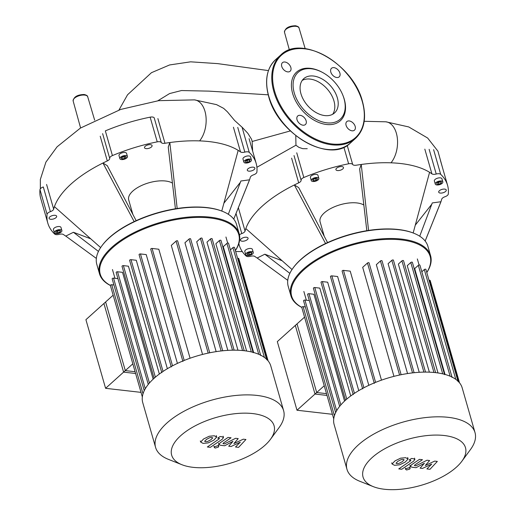 <?xml version="1.0" encoding="UTF-8"?>
<svg xmlns="http://www.w3.org/2000/svg" width="515" height="515" viewBox="0 0 515 515"><rect width="100%" height="100%" fill="white"/><g stroke="black" fill="none" stroke-linecap="round" stroke-linejoin="round"><path stroke-width="0.77" d="M85.915 319.686L105.62 301.97L125.299 370.6L105.594 388.316L85.915 319.686M135.097 371.727L125.299 370.6M141.02 392.372L105.594 388.316M270.452 439.34L279.072 427.624A66.602 29.934 164 0 0 283.611 410.655L270.787 365.94A66.602 29.934 164 0 0 244.136 350.709A66.602 29.934 164 0 0 173.536 365.302A66.602 29.934 164 0 0 142.752 402.659L155.569 447.368A66.602 29.934 164 0 0 168.411 459.354L181.93 464.723A53.283 23.948 -16 0 1 185.67 431.692A53.283 23.948 -16 0 1 252.762 413.577A53.283 23.948 -16 0 1 270.452 439.34A53.283 23.948 -16 0 1 192.977 467.324A53.283 23.948 -16 0 1 181.93 464.723M283.611 410.655A66.602 29.934 164 0 0 256.959 395.417A66.602 29.934 164 0 0 186.359 410.017A66.602 29.934 164 0 0 155.569 447.368M153.161 379.169L122.525 272.338L117.549 271.766A0.908 0.406 164 0 0 116.583 271.965A0.908 0.406 164 0 0 116.165 272.474L148.269 384.415M159.347 374.025L128.428 266.197L123.4 265.618A0.908 0.406 164 0 0 122.435 265.817A0.908 0.406 164 0 0 122.016 266.326L154.12 378.287M167.369 368.708L136.275 260.275L131.003 259.676A0.908 0.406 -16 0 0 130.038 259.875A0.908 0.406 -16 0 0 129.619 260.384L161.819 372.686M177.424 363.397L146.221 254.597L140.453 253.94A0.908 0.406 -16 0 0 139.488 254.14A0.908 0.406 -16 0 0 139.069 254.648L171.27 366.95M190.074 358.228L158.82 249.228L152.092 248.455A0.908 0.406 -16 0 0 151.133 248.655A0.908 0.406 -16 0 0 150.715 249.163L182.915 361.466M209.727 352.781L177.656 240.949A0.908 0.406 164 0 0 176.999 240.737A0.908 0.406 164 0 0 176.066 241.117L171.289 245.404L202.556 354.429M222.712 350.786L190.621 238.889A0.908 0.406 164 0 0 189.964 238.683A0.908 0.406 164 0 0 189.031 239.063L184.936 242.745L216.158 351.636M234.125 350.168L202.035 238.239A0.908 0.406 164 0 0 201.371 238.033A0.908 0.406 164 0 0 200.438 238.406L196.698 241.773L227.836 350.367M244.232 350.715L212.129 238.767A0.908 0.406 164 0 0 211.465 238.561A0.908 0.406 164 0 0 210.538 238.934L206.966 242.147L237.962 350.239M113.152 295.198L103.921 303.502L123.6 372.126L135.606 373.504M132.831 363.828L123.6 372.126M251.32 351.925L219.39 240.576L215.856 243.756L246.621 351.037M258.723 354.275L226.928 243.402L223.285 246.679L253.631 352.511M268.122 360.893L238.78 258.549A0.908 0.406 164 0 0 238.413 258.343L237.595 258.253M230.424 249.865L232.915 247.625A0.908 0.406 -16 0 1 233.842 247.251A0.908 0.406 -16 0 1 234.505 247.458L266.706 359.76M226.928 243.402A0.908 0.406 -16 0 1 227.862 243.029A0.908 0.406 -16 0 1 228.518 243.234L260.725 355.537M219.39 240.576A0.908 0.406 -16 0 1 220.317 240.202A0.908 0.406 -16 0 1 220.98 240.408L253.18 352.711M117.929 278.628L113.545 278.126A0.908 0.406 164 0 0 112.585 278.325A0.908 0.406 164 0 0 112.161 278.834L144.245 390.705M113.931 284.988L111.742 284.737A0.908 0.406 164 0 0 110.777 284.937A0.908 0.406 164 0 0 110.358 285.445L142.333 396.962M204.616 441.233L205.549 441.722L207.429 441.555L210.77 439.829L212.747 437.93L211.832 437.441L209.933 437.608L206.567 439.347L204.622 441.278M216.686 437.113L214.292 435.767L209.18 436.25L203.547 438.999L200.67 442.05L203.09 443.396L208.176 442.906L213.796 440.171L216.686 437.113L216.281 435.6M200.67 442.05L200.322 440.924M218.933 438.233L219.01 439.031L207.345 446.981L210.365 447.323L222.203 439.263L223.497 437.518L221.798 436.726L220.079 436.527L217.768 438.104L219.499 438.465M217.858 445.733L214.723 446.692L214.324 447.541L215.251 448.069L218.386 447.11L218.785 446.26L217.858 445.733M223.51 443.795L223.42 443.003L231.068 437.782L228.042 437.435L220.22 442.784L218.939 444.522L220.645 445.314L224.656 445.765L232.992 441.336L228.712 446.235L231.074 446.505L240.305 442.173L235.49 447.007L238.606 447.368L245.932 439.488L243.286 439.186L233.881 443.576L238.226 438.606L235.58 438.304L224.45 443.904L222.937 443.57M277.315 341.612L297.02 323.896L316.699 392.527L296.994 410.236L277.315 341.612M326.497 393.647L316.699 392.527M332.413 414.298L296.994 410.236M252.131 141.297L251.52 139.211L247.818 133.288L242.436 127.559L234.576 120.446L227.398 111.813L223.671 108.375L216.5 104.609M307.249 148.706L302.723 148.661L298.855 147.335L295.951 145.204L295.79 135.657M295.951 145.204L256.908 167.285M132.851 214.369L128.698 199.904A24.218 10.886 -16 0 1 139.9 186.321A24.218 10.886 -16 0 1 165.566 181.016A24.218 10.886 -16 0 1 172.448 183.121M99.511 273.826L96.826 264.465A72.654 32.651 -16 0 1 101.777 245.958A72.654 32.651 -16 0 1 207.429 207.796A72.654 32.651 -16 0 1 222.499 211.343A72.654 32.651 -16 0 1 236.507 224.418L239.192 233.771A72.654 32.651 164 0 0 210.114 217.156A72.654 32.651 164 0 0 133.095 233.076A72.654 32.651 164 0 0 99.511 273.826A72.654 32.651 164 0 0 110.365 285.484M222.499 211.343L221.881 211.099A72.049 32.381 164 0 0 206.94 207.584A72.049 32.381 164 0 0 102.17 245.423L101.777 245.958M235.407 250.605A72.654 32.651 164 0 0 239.192 233.771M110.352 285.394A72.049 32.381 -16 0 1 121.546 240.827A72.049 32.381 -16 0 1 209.92 217.98A72.049 32.381 -16 0 1 235.387 250.554M125.879 155.594A3.933 1.77 -16 0 1 127.45 156.496A3.933 1.77 -16 0 1 125.634 158.704A3.933 1.77 -16 0 1 121.463 159.566A3.933 1.77 -16 0 1 119.886 158.665A3.933 1.77 -16 0 1 121.707 156.457A3.933 1.77 -16 0 1 125.879 155.594M119.886 158.665L118.991 155.549A3.933 1.77 -16 0 1 120.813 153.341A3.933 1.77 -16 0 1 124.984 152.479A3.933 1.77 -16 0 1 126.555 153.38L127.45 156.496M54.989 231.299A3.933 1.77 -16 0 1 59.025 229.677A3.933 1.77 -16 0 1 61.884 230.572A3.933 1.77 -16 0 1 61.214 232.014A3.933 1.77 -16 0 1 57.178 233.636A3.933 1.77 -16 0 1 54.32 232.741A3.933 1.77 -16 0 1 54.989 231.299M54.32 232.741L53.425 229.619A3.933 1.77 -16 0 1 54.094 228.177A3.933 1.77 -16 0 1 58.131 226.555A3.933 1.77 -16 0 1 60.989 227.45L61.884 230.572M250.76 161.401A3.933 1.77 -16 0 1 246.724 163.023A3.933 1.77 -16 0 1 243.865 162.128A3.933 1.77 -16 0 1 244.541 160.686A3.933 1.77 -16 0 1 248.571 159.064A3.933 1.77 -16 0 1 251.429 159.959A3.933 1.77 -16 0 1 250.76 161.401M243.865 162.128L242.971 159.006A3.933 1.77 -16 0 1 243.647 157.571A3.933 1.77 -16 0 1 247.676 155.948A3.933 1.77 -16 0 1 250.535 156.837L251.429 159.959M248.874 171.147A3.933 1.77 -16 0 1 247.303 170.246A3.933 1.77 -16 0 1 249.118 168.038A3.933 1.77 -16 0 1 253.29 167.175A3.933 1.77 -16 0 1 254.867 168.077A3.933 1.77 -16 0 1 253.045 170.285A3.933 1.77 -16 0 1 248.874 171.147M55.086 215.315A3.933 1.77 -16 0 1 56.663 216.216A3.933 1.77 -16 0 1 54.841 218.424A3.933 1.77 -16 0 1 50.67 219.287A3.933 1.77 -16 0 1 49.092 218.386A3.933 1.77 -16 0 1 50.914 216.178A3.933 1.77 -16 0 1 55.086 215.315M151.41 147A3.933 1.77 -16 0 1 147.374 148.623A3.933 1.77 -16 0 1 144.515 147.728A3.933 1.77 -16 0 1 145.191 146.292A3.933 1.77 -16 0 1 149.221 144.67A3.933 1.77 -16 0 1 152.08 145.558A3.933 1.77 -16 0 1 151.41 147M245.964 160.635L246.962 160.751L248.887 159.895M247.412 162.309L245.34 162.071L245.578 160.809L247.889 159.779L249.962 160.017L249.724 161.279L247.412 162.309L246.962 160.751M249.724 161.279L249.337 159.946M58.337 230.392L60.41 230.63L60.171 231.892L57.867 232.922L55.794 232.683L56.032 231.415L58.337 230.392M56.418 231.248L57.416 231.357L59.341 230.508M57.867 232.922L57.416 231.357M60.171 231.892L59.791 230.559M124.727 158.446L122.197 158.903L121.141 158.041L122.609 156.715L125.139 156.257L126.201 157.127L124.727 158.446L124.282 156.888L124.939 156.296M122.197 158.903L121.785 157.461M121.952 157.307L124.282 156.888M221.765 211.053L238.188 150.367A102.324 45.983 -16 0 1 240.518 151.925A4.538 2.041 164 0 0 244.831 152.105A4.538 2.041 -16 0 1 249.286 152.401L242.205 127.707M177.173 208.504L169.834 142.539A102.324 45.983 -16 0 1 238.188 150.367M175.428 208.781L168.251 147.039L169.834 142.539A102.324 45.983 -16 0 0 164.967 143.267L157.886 118.572M134.164 221.598L102.955 163.023L107.307 165.701L136.153 220.671M100.644 247.593L54.429 206.644A102.324 45.983 -16 0 1 102.955 163.023A102.324 45.983 -16 0 1 107.3 160.931A4.538 2.041 164 0 0 109.701 158.33A4.538 2.041 -16 0 1 112.424 155.582L105.343 130.881A108.375 48.706 164 0 1 150.148 117.163L157.23 141.857A4.538 2.041 -16 0 1 161.279 142.533A4.538 2.041 164 0 0 164.967 143.267M96.357 258.427L65.778 236.089L73.426 232.284L90.724 238.805M98.455 251.423L73.426 232.284M157.23 141.857A108.375 48.706 164 0 0 112.424 155.582M50.386 211.652L43.305 186.958A4.538 2.041 164 0 0 39.99 189.636L47.071 214.33A4.538 2.041 -16 0 1 50.386 211.652A4.538 2.041 164 0 0 53.663 209.148A102.324 45.983 -16 0 1 54.429 206.644M47.071 214.33A108.375 48.706 164 0 0 47.805 223.104A108.375 48.706 164 0 0 54.674 234.055A4.538 2.041 -16 0 0 59.135 234.357A4.538 2.041 164 0 1 63.448 234.537A102.324 45.983 -16 0 0 65.778 236.089M223.877 203.238L240.396 182.271M228.319 214.285L240.872 181.003L249.53 179.812A102.324 45.983 -16 0 1 249.009 181.203A102.324 45.983 -16 0 1 248.977 181.28M249.286 152.401A108.375 48.706 164 0 1 256.161 163.358A108.375 48.706 164 0 1 256.888 172.126A4.538 2.041 -16 0 1 253.58 174.81A4.538 2.041 164 0 0 250.296 177.315A102.324 45.983 -16 0 1 249.53 179.812L233.752 219.1M39.99 189.636A108.375 48.706 164 0 0 40.724 198.404L47.805 223.104M161.279 142.533L154.197 117.832A4.538 2.041 164 0 0 150.148 117.163M332.671 114.266A23.04 15.122 48 0 0 330.373 93.176A23.04 15.122 48 0 0 310.075 79.078A23.04 15.122 48 0 0 302.221 80.398M324.817 115.585A23.04 15.122 48 0 0 334.544 112.94A23.04 15.122 48 0 0 334.653 91.58A23.04 15.122 48 0 0 313.474 76.02A23.04 15.122 48 0 0 303.741 78.673A23.04 15.122 48 0 0 303.638 100.032A23.04 15.122 48 0 0 324.817 115.585M322.132 72.242L321.572 71.946A32.696 21.456 48 0 0 310.416 68.341A32.696 21.456 48 0 0 292.629 93.46A32.696 21.456 48 0 0 326.516 124.495A32.696 21.456 48 0 0 343.125 95.919L342.893 95.333A31.486 20.664 48 0 0 322.132 72.242A31.486 20.664 48 0 0 311.395 68.772A31.486 20.664 48 0 0 294.265 92.958A31.486 20.664 48 0 0 326.896 122.84A31.486 20.664 48 0 0 342.893 95.327M290.84 67.471A5.749 3.772 48 0 0 287.074 62.772A5.749 3.772 48 0 0 282.445 62.676A5.749 3.772 48 0 0 281.744 66.435A5.749 3.772 48 0 0 285.516 71.128A5.749 3.772 48 0 0 290.138 71.231A5.749 3.772 48 0 0 290.84 67.471M300.161 115.321A5.749 3.772 48 0 0 297.734 115.984A5.749 3.772 48 0 0 297.709 121.315A5.749 3.772 48 0 0 302.994 125.197A5.749 3.772 48 0 0 305.421 124.54A5.749 3.772 48 0 0 305.447 119.203A5.749 3.772 48 0 0 300.161 115.321M346.093 125.357A5.749 3.772 48 0 0 349.859 130.057A5.749 3.772 48 0 0 354.481 130.16A5.749 3.772 48 0 0 355.183 126.4A5.749 3.772 48 0 0 351.417 121.701A5.749 3.772 48 0 0 346.795 121.604A5.749 3.772 48 0 0 346.093 125.357M336.771 77.514A5.749 3.772 48 0 0 339.198 76.851A5.749 3.772 48 0 0 339.224 71.521A5.749 3.772 48 0 0 333.939 67.632A5.749 3.772 48 0 0 331.506 68.295A5.749 3.772 48 0 0 331.48 73.626A5.749 3.772 48 0 0 336.771 77.514M324.244 236.295L320.098 221.83A24.218 10.886 -16 0 1 331.293 208.247A24.218 10.886 -16 0 1 356.966 202.942A24.218 10.886 -16 0 1 363.848 205.047M290.904 295.752L288.226 286.392A72.654 32.651 -16 0 1 293.177 267.884A72.654 32.651 -16 0 1 398.829 229.722A72.654 32.651 -16 0 1 413.893 233.269A72.654 32.651 -16 0 1 427.907 246.344L430.585 255.698A72.654 32.651 164 0 0 401.513 239.082A72.654 32.651 164 0 0 324.495 255.002A72.654 32.651 164 0 0 290.904 295.752A72.654 32.651 164 0 0 301.764 307.404M413.893 233.269L413.281 233.025A72.049 32.381 164 0 0 398.34 229.503A72.049 32.381 164 0 0 293.569 267.349L293.177 267.884M426.806 272.532A72.654 32.651 164 0 0 430.585 255.698M301.745 307.32A72.049 32.381 -16 0 1 312.946 262.753A72.049 32.381 -16 0 1 401.32 239.906A72.049 32.381 -16 0 1 426.787 272.48M317.272 177.52A3.933 1.77 -16 0 1 318.849 178.422A3.933 1.77 -16 0 1 317.028 180.63A3.933 1.77 -16 0 1 312.856 181.492A3.933 1.77 -16 0 1 311.285 180.591A3.933 1.77 -16 0 1 313.101 178.383A3.933 1.77 -16 0 1 317.272 177.52M311.285 180.591L310.391 177.475A3.933 1.77 -16 0 1 312.206 175.267A3.933 1.77 -16 0 1 316.377 174.405A3.933 1.77 -16 0 1 317.955 175.306L318.849 178.422M246.389 253.226A3.933 1.77 -16 0 1 250.425 251.603A3.933 1.77 -16 0 1 253.283 252.498A3.933 1.77 -16 0 1 252.608 253.94A3.933 1.77 -16 0 1 248.578 255.562A3.933 1.77 -16 0 1 245.719 254.668A3.933 1.77 -16 0 1 246.389 253.226M245.719 254.668L244.825 251.545A3.933 1.77 -16 0 1 245.494 250.103A3.933 1.77 -16 0 1 249.53 248.481A3.933 1.77 -16 0 1 252.389 249.376L253.283 252.498M442.16 183.327A3.933 1.77 -16 0 1 438.123 184.949A3.933 1.77 -16 0 1 435.265 184.055A3.933 1.77 -16 0 1 435.935 182.613A3.933 1.77 -16 0 1 439.971 180.99A3.933 1.77 -16 0 1 442.829 181.885A3.933 1.77 -16 0 1 442.16 183.327M435.265 184.055L434.37 180.932A3.933 1.77 -16 0 1 435.04 179.49A3.933 1.77 -16 0 1 439.076 177.868A3.933 1.77 -16 0 1 441.934 178.763L442.829 181.885M440.274 193.074A3.933 1.77 -16 0 1 438.703 192.172A3.933 1.77 -16 0 1 440.518 189.964A3.933 1.77 -16 0 1 444.69 189.102A3.933 1.77 -16 0 1 446.267 190.003A3.933 1.77 -16 0 1 444.445 192.211A3.933 1.77 -16 0 1 440.274 193.074M246.485 237.241A3.933 1.77 -16 0 1 248.056 238.142A3.933 1.77 -16 0 1 246.241 240.344A3.933 1.77 -16 0 1 242.069 241.207A3.933 1.77 -16 0 1 240.492 240.312A3.933 1.77 -16 0 1 242.314 238.104A3.933 1.77 -16 0 1 246.485 237.241M342.81 168.926A3.933 1.77 -16 0 1 338.773 170.549A3.933 1.77 -16 0 1 335.915 169.654A3.933 1.77 -16 0 1 336.585 168.212A3.933 1.77 -16 0 1 340.621 166.59A3.933 1.77 -16 0 1 343.479 167.484A3.933 1.77 -16 0 1 342.81 168.926M437.364 182.561L438.362 182.671L440.286 181.821M438.812 184.235L436.739 183.997L436.978 182.735L439.289 181.705L441.355 181.943L441.117 183.205L438.812 184.235L438.362 182.671M441.117 183.205L440.737 181.872M249.736 252.318L251.809 252.556L251.571 253.818L249.26 254.848L247.194 254.61L247.425 253.341L249.736 252.318M247.818 253.174L248.816 253.283L250.734 252.434M249.26 254.848L248.816 253.283M251.571 253.818L251.191 252.485M316.126 180.372L313.596 180.829L312.534 179.96L314.008 178.641L316.538 178.184L317.594 179.053L316.126 180.372L315.676 178.814L316.339 178.222M313.596 180.829L313.184 179.381M313.345 179.233L315.676 178.814M413.165 232.98L429.587 172.293A102.324 45.983 -16 0 1 431.911 173.851A4.538 2.041 164 0 0 436.224 174.025A4.538 2.041 -16 0 1 440.685 174.328L433.604 149.633M368.573 230.43L361.234 164.465A102.324 45.983 -16 0 1 429.587 172.293M366.828 230.707L359.65 168.965L361.234 164.465A102.324 45.983 -16 0 0 356.367 165.193A4.538 2.041 164 0 1 352.678 164.459A4.538 2.041 -16 0 0 348.629 163.783A108.375 48.706 164 0 0 303.824 177.508L296.743 152.807M325.557 243.524L294.355 184.949L298.706 187.627L327.553 242.597M292.037 269.519L245.829 228.57A102.324 45.983 -16 0 1 294.355 184.949A102.324 45.983 -16 0 1 298.694 182.857A4.538 2.041 164 0 0 301.095 180.25A4.538 2.041 -16 0 1 303.824 177.508M287.75 280.347L257.172 258.015L264.826 254.21L282.123 260.732M289.855 273.349L264.826 254.21M239.449 234.814A4.538 2.041 -16 0 1 241.78 233.578A4.538 2.041 164 0 0 245.063 231.074A102.324 45.983 -16 0 1 245.829 228.57M238.844 243.601A108.375 48.706 164 0 0 239.198 245.031A108.375 48.706 164 0 0 246.073 255.981A4.538 2.041 -16 0 0 250.535 256.283A4.538 2.041 164 0 1 254.841 256.464A102.324 45.983 -16 0 0 257.172 258.015M415.277 225.164L431.795 204.198M419.719 236.211L432.272 202.929L440.93 201.738A102.324 45.983 -16 0 1 440.409 203.129A102.324 45.983 -16 0 1 440.377 203.206M440.685 174.328A108.375 48.706 164 0 1 447.561 185.284A108.375 48.706 164 0 1 448.288 194.052A4.538 2.041 -16 0 1 444.979 196.736A4.538 2.041 164 0 0 441.696 199.241A102.324 45.983 -16 0 1 440.93 201.738L425.145 241.026M461.852 461.266L470.465 449.55A66.602 29.934 164 0 0 475.01 432.581L462.187 387.866A66.602 29.934 164 0 0 435.536 372.635A66.602 29.934 164 0 0 364.935 387.228A66.602 29.934 164 0 0 334.145 424.585L346.968 469.294A66.602 29.934 164 0 0 359.811 481.28L373.324 486.649A53.283 23.948 -16 0 1 377.07 453.612A53.283 23.948 -16 0 1 444.162 435.503A53.283 23.948 -16 0 1 461.852 461.266A53.283 23.948 -16 0 1 384.377 489.25A53.283 23.948 -16 0 1 373.324 486.649M475.01 432.581A66.602 29.934 164 0 0 448.353 417.343A66.602 29.934 164 0 0 377.759 431.943A66.602 29.934 164 0 0 346.968 469.294M344.561 401.088L313.925 294.265L308.949 293.692A0.908 0.406 164 0 0 307.983 293.891A0.908 0.406 164 0 0 307.564 294.4L339.662 406.341M350.747 395.945L319.828 288.123L314.8 287.544A0.908 0.406 164 0 0 313.835 287.743A0.908 0.406 164 0 0 313.416 288.252L345.52 400.207M358.768 390.634L327.675 282.201L322.396 281.596A0.908 0.406 -16 0 0 321.437 281.795A0.908 0.406 -16 0 0 321.019 282.31L353.219 394.606M368.817 385.323L337.621 276.523L331.847 275.866A0.908 0.406 -16 0 0 330.888 276.066A0.908 0.406 -16 0 0 330.469 276.574L362.669 388.877M381.473 380.154L350.219 271.154L343.492 270.381A0.908 0.406 -16 0 0 342.533 270.581A0.908 0.406 -16 0 0 342.115 271.09L374.315 383.392M401.127 374.708L369.055 262.869A0.908 0.406 164 0 0 368.399 262.663A0.908 0.406 164 0 0 367.465 263.043L362.689 267.33L393.956 376.356M414.105 372.712L382.021 260.815A0.908 0.406 164 0 0 381.364 260.609A0.908 0.406 164 0 0 380.431 260.983L376.336 264.671L407.558 373.555M425.525 372.094L393.428 260.165A0.908 0.406 164 0 0 392.771 259.959A0.908 0.406 164 0 0 391.838 260.332L388.091 263.699L419.236 372.294M435.626 372.641L403.528 260.693A0.908 0.406 164 0 0 402.865 260.487A0.908 0.406 164 0 0 401.938 260.86L398.365 264.066L429.362 372.165M304.552 317.124L295.32 325.422L315 394.052L327.006 395.43M324.231 385.754L315 394.052M442.713 373.851L410.79 262.502L407.256 265.682L438.014 372.963M450.123 376.201L418.328 265.328L414.684 268.605L445.031 374.437M459.522 382.819L430.173 280.475A0.908 0.406 164 0 0 429.813 280.269L428.995 280.173M421.824 271.791L424.309 269.551A0.908 0.406 -16 0 1 425.242 269.178A0.908 0.406 -16 0 1 425.899 269.384L458.105 381.686M418.328 265.328A0.908 0.406 -16 0 1 419.262 264.955A0.908 0.406 -16 0 1 419.918 265.161L452.119 377.463M410.79 262.502A0.908 0.406 -16 0 1 411.717 262.129A0.908 0.406 -16 0 1 412.38 262.335L444.58 374.637M309.328 300.554L304.944 300.052A0.908 0.406 164 0 0 303.985 300.251A0.908 0.406 164 0 0 303.56 300.76L335.638 412.631M305.324 306.914L303.135 306.663A0.908 0.406 164 0 0 302.176 306.863A0.908 0.406 164 0 0 301.758 307.371L333.733 418.888M396.016 463.152L396.949 463.648L398.822 463.474L402.17 461.755L404.146 459.856L403.232 459.367L401.333 459.535L397.966 461.273L396.022 463.204M408.086 459.032L405.691 457.687L400.58 458.176L394.947 460.925L392.07 463.976L394.49 465.322L399.576 464.833L405.189 462.097L408.086 459.032L407.68 457.526M392.07 463.976L391.722 462.85M410.326 460.159L410.41 460.957L398.745 468.901L401.764 469.249L413.597 461.189L414.89 459.444L413.197 458.653L411.479 458.453L409.168 460.03L410.893 460.391M409.258 467.659L406.123 468.618L405.723 469.468L406.65 469.995L409.786 469.036L410.185 468.187L409.258 467.659M414.91 465.721L414.82 464.929L422.461 459.708L419.442 459.361L411.62 464.704L410.339 466.442L412.045 467.24L416.056 467.691L424.392 463.262L420.111 468.154L422.474 468.425L431.705 464.099L426.89 468.933L430.006 469.287L437.332 461.414L434.686 461.112L425.281 465.502L429.619 460.532L426.98 460.23L415.85 465.83L414.337 465.489M267.665 360.346L238.413 258.343M264.395 357.41L232.915 247.625M155.388 377.173L123.4 265.618M172.531 365.824L140.453 253.94M184.209 360.442L152.092 248.455M163.043 371.424L131.003 259.676M242.539 350.541L210.538 238.934M232.49 350.187L200.438 238.406M221.122 350.96L189.031 239.063M208.182 353.11L176.066 241.117M149.447 383.006L117.549 271.766M145.269 388.761L113.545 278.126M143.016 393.814L111.742 284.737M299.054 28.055C299.041 27.07 297.85 26.304 295.488 25.75C288.754 25.924 285.085 28.087 284.486 32.233A7.577 3.405 -16 0 1 291.014 26.832A7.577 3.405 -16 0 1 296.028 26.336A7.577 3.405 -16 0 1 299.054 28.055L305.17 48.622M87.711 96.801C87.698 95.822 86.514 95.056 84.145 94.503C77.411 94.676 73.742 96.839 73.143 100.979A7.577 3.405 -16 0 1 74.443 98.223A7.577 3.405 -16 0 1 84.685 95.082A7.577 3.405 -16 0 1 87.711 96.801L94.651 120.13M157.835 100.779L169.596 93.563L181.48 90.543L209.071 91.129L268.218 94.818M194.413 99.871A23.272 14.105 96.5 0 1 194.464 99.878A23.272 14.105 96.5 0 1 194.47 99.878A23.272 14.105 96.5 0 1 205.891 115.875A23.272 14.105 96.5 0 1 199.62 140.891M442.424 167.381L437.943 151.178L427.656 138.033L408.723 126.935L385.864 121.804A23.272 14.105 96.5 0 1 397.29 137.795A23.272 14.105 96.5 0 1 391.02 162.817M53.663 209.148L46.582 184.454M100.219 136.237L107.3 160.931M109.701 158.33L102.62 133.63M233.437 127.231L240.518 151.925M244.831 152.105L237.75 127.405M275.589 59.656A56.006 36.758 48 0 0 268.772 96.234A56.006 36.758 48 0 0 326.819 149.395A56.006 36.758 48 0 0 350.47 142.951C330.051 164.118 277.823 134.125 268.663 96.453C264.42 80.533 266.725 68.263 275.589 59.656L280.681 55.073A56.006 36.758 48 0 0 273.864 91.651A56.006 36.758 48 0 0 331.918 144.812A56.006 36.758 48 0 0 355.569 138.368L350.47 142.951M304.333 48.629A56.006 36.758 48 0 0 280.681 55.073C301.108 33.906 353.329 63.899 362.489 101.571C366.738 117.497 364.427 129.761 355.569 138.368M304.822 48.841A55.401 36.359 48 0 0 274.682 91.4A55.401 36.359 48 0 0 332.104 143.988A55.401 36.359 48 0 0 362.245 101.429A55.401 36.359 48 0 0 304.822 48.841M245.063 231.074L238.361 207.7M236.025 213.5L241.78 233.578M291.612 158.163L298.694 182.857M301.095 180.25L294.014 155.556M424.83 149.15L431.911 173.851M436.224 174.025L429.143 149.331M347.219 145.423L352.678 164.459M343.878 147.213L348.629 163.783M459.065 382.272L429.813 280.269M455.788 379.336L424.309 269.551M346.788 399.099L314.8 287.544M363.931 387.75L331.847 275.866M375.609 382.368L343.492 270.381M354.442 393.351L322.396 281.596M433.939 372.467L401.938 260.86M423.89 372.113L391.838 260.332M412.521 372.886L380.431 260.983M399.576 375.029L367.465 263.043M340.846 404.932L308.949 293.692M336.668 410.687L304.944 300.052M334.415 415.74L303.135 306.663M114.961 278.287L112.457 269.551M227.682 243.054L225.943 237.009M223.117 436.205L223.497 437.518M218.405 444.947L218.785 446.26M213.95 446.222L214.324 447.541M218.56 443.203L218.939 444.522M118.971 110.017L127.546 94.779L151.455 72.686L169.59 64.954L190.647 61.826L217.626 63.615L268.444 70.594M252.163 141.471L290.331 130.932M252.131 141.271L252.64 151.088M216.622 104.654L194.47 99.878L158.659 100.67L120.729 109.425L80.392 128.093L57.081 146.814L45.906 162.116L40.344 179.458L40.35 188.818M73.143 100.979L80.598 127.965M235.67 251.532L242.308 251.59M364.195 121.302L385.864 121.804M284.486 32.233L289.385 49.981M233.765 219.12L249.009 181.203M256.161 163.358L249.08 138.664M425.165 241.046L440.409 203.129M239.198 245.031L238.818 243.685M447.561 185.284L440.48 160.59M306.361 300.213L303.856 291.477M419.075 264.98L417.343 258.936M414.517 458.131L414.89 459.444M409.805 466.873L410.185 468.187M405.344 468.148L405.723 469.468M409.959 465.129L410.339 466.442"/></g></svg>
